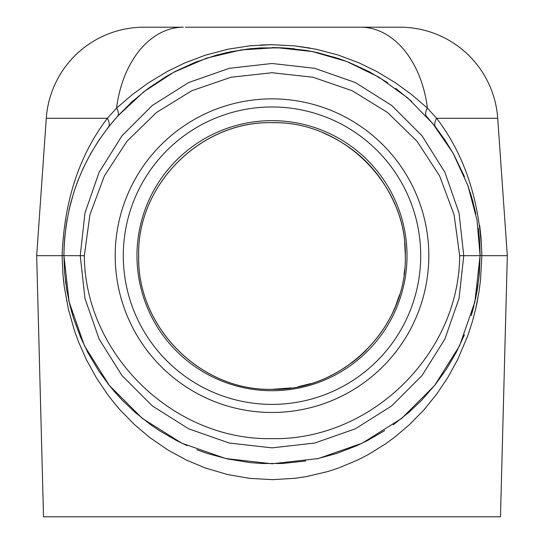 <?xml version="1.0" encoding="UTF-8"?>
<svg xmlns="http://www.w3.org/2000/svg" width="544" height="544" viewBox="0 0 544 544"><rect width="100%" height="100%" fill="white"/><g stroke="black" fill="none" stroke-linecap="round" stroke-linejoin="round"><path stroke-width="0.82" d="M206.706 27.2L198.546 27.2L206.706 27.2M337.266 27.2L345.426 27.2L337.266 27.2M314.595 52.006L305.946 50.388M247.894 49.001L229.405 52.006L248.853 48.892L260.603 47.913M185.409 27.2L400.03 27.2A97.92 97.92 0 0 1 497.712 118.293L507.321 255.68L481.848 255.68L480.502 280.337L478.938 292.155L475.646 309.08L472.335 321.728L467.724 335.872L457.674 359.536L447.882 377.4L436.594 394.23L423.81 409.992L409.652 424.47L394.706 437.165L385.648 443.788L368.485 454.451L358.088 459.836L338.171 468.166L327.746 471.566L306.245 476.632L294.882 478.312L272.442 479.652L249.805 478.387L227.793 474.599L205.51 468.058L186.374 460.061L167.62 449.834L149.484 437.315L134.545 424.653L120.333 410.149L113.764 402.431L107.528 394.393L96.274 377.652L86.38 359.645L78.445 341.639L74.399 330.487L68.367 309.128L64.206 286.26L62.941 274.353L62.125 255.68C64.144 201.117 79.213 155.319 107.338 118.293L116.593 108.113L132.423 94.534L148.111 83.062L167.239 71.488L184.579 63.029L205.027 55.284L227.95 49.218L249.75 45.832L271.612 44.683L294.311 45.839L316.152 49.239L338.266 55.06L358.754 62.744L376.985 71.611L395.57 82.851L411.563 94.527L427.407 108.113L436.662 118.293C464.753 155.23 479.828 201.028 481.875 255.68L480.998 237.184L479.692 225.44M77.071 182.879L76.5 184.436M62.125 255.68L36.679 255.68L46.288 118.293A97.92 97.92 0 0 1 143.97 27.2A97.92 97.92 0 0 0 46.288 118.293L107.338 118.293A16.32 8.167 38.1 0 1 108.304 127.228L98.777 140.4L90.549 153.836L83.15 168.314L77.853 180.826L73.685 192.692L68.993 210.018L71.176 201.212M387.784 82.79L369.226 71.713L348.983 62.363L338.613 58.548L317.628 52.666L305.946 50.388L283.465 47.913L260.984 47.892L249.499 48.817L227.093 52.503L216.199 55.223L195.051 62.349L175.447 71.359L165.934 76.663L148.274 88.38L132.233 101.531L117.579 116.212A16.32 6.841 -137.9 0 0 116.593 108.113A97.92 67.796 90 0 1 183.355 27.2L143.97 27.2M358.591 27.2L345.426 27.2M507.321 255.68L500.48 516.8L43.52 516.8L36.679 255.68M63.097 276.209L63.655 281.751M66.49 300.329L66.572 300.75M475.306 310.529L477.421 300.778M477.748 299.078L477.822 298.656M436.798 516.8L433.881 516.8M322.442 516.8L298.568 516.8L322.442 516.8M249.002 516.8L245.432 516.8M168.681 516.8L165.526 516.8M107.202 516.8L110.119 516.8M294.998 516.8L298.153 516.8M375.319 516.8L378.474 516.8M64.11 246.758L64.716 237.531L64.11 246.826M272 47.6L283.39 47.913M286.192 48.083L294.76 48.851M294.705 48.844L283.614 47.926M280.214 47.763L272.068 47.6M251.593 48.6L249.302 48.844M71.169 201.246L68.993 210.011M479.325 273.414L480.08 255.68L474.864 301.981L459.476 345.964L434.683 385.417L401.737 418.363L362.284 443.156L318.301 458.544L272 463.76L225.699 458.544L181.716 443.156L142.263 418.363L109.317 385.417L84.524 345.964L69.136 301.981L63.92 255.68L64.675 273.394L63.92 255.347L64.151 245.902L64.811 236.443L67.164 219.076L65.742 228.201M65.627 282.254L65.912 284.43M70.006 305.64L72.76 315.683M479.89 246.758L480.08 255.347L478.897 277.841L476.286 295.229L471.267 315.595L474.008 305.592M476.299 295.161L477.238 289.945M478.788 278.861L479.244 274.332M479.89 246.854L479.298 237.66M467.629 184.776L472.573 200.294L475.857 213.982M475.007 210.011L467.602 184.715M467.541 184.545L468.404 186.966M470.322 192.705L472.824 201.212M479.42 239.156L479.794 244.766M479.325 273.408L478.509 281.173M478.081 284.478L477.265 289.802M476.245 295.453L475.442 299.377M474.035 305.47L471.315 315.445M69.945 305.388L68.673 299.914M65.912 284.424L65.491 281.173M62.152 255.68L63.92 255.347L64.675 273.394L66.749 289.884L70.006 305.64L73.794 319.015L80.702 337.552L87.808 352.478L98.668 370.797L108.752 384.703L114.927 392.156L122.257 400.16L135.531 412.76L151.123 425.054L159.535 430.746L177.079 440.851L186.952 445.584M196.853 449.718L206.951 453.329L227.154 458.871L249.961 462.59L261.174 463.481L282.486 463.495L305.728 461.006M316.703 458.898L336.641 453.465L356.544 445.808L366.935 440.844L384.737 430.576M393.21 424.816L408.66 412.59L421.41 400.506L435.37 384.554L446.549 368.941L456.246 352.383L464.501 334.682M481.848 255.68L480.08 255.347L479.284 237.531L478.264 228.256M464.508 176.698L453.716 154.306L445.216 140.379L435.696 127.228L426.312 116.09M411.747 101.51L395.692 88.352M117.579 116.212L143.711 91.848L173.638 72.318L206.455 58.194L241.21 49.892L276.869 47.654L312.392 51.558L346.718 61.479L378.842 77.126L407.816 98.036L432.779 123.597L453.009 153.048L467.901 185.531L477.013 220.082L480.08 255.68L459.68 255.68L454.07 214.696L439.62 175.936L417.044 141.277L387.423 112.411L352.206 90.726L313.099 77.275L272 72.719L230.901 77.275L191.794 90.726L156.577 112.411L126.956 141.277L104.38 175.936L89.93 214.696L84.32 255.68L63.92 255.68C64.641 202.586 82.525 156.101 117.579 116.212L108.304 127.228M84.32 255.68C84.884 354.314 173.414 440.62 272 438.641C370.586 440.62 459.116 354.314 459.68 255.68M360.645 27.2A97.92 67.796 90 0 1 427.407 108.113A16.32 6.841 -42.1 0 0 426.421 116.212M310.304 48.103L294.705 45.88M272 44.683L260.522 44.989M250.825 45.723L249.274 45.886M272 122.665C200.709 120.836 136.87 184.79 138.659 255.938C136.884 327.202 200.505 391.095 272 389.341C200.437 391.068 136.884 327.189 138.659 255.891C136.864 184.77 200.797 120.809 272 122.665C343.291 120.829 407.13 184.79 405.341 255.938C407.116 327.202 343.495 391.095 272 389.341L291.305 387.926M272 412.481A156.801 156.801 0 0 0 407.796 177.276A156.801 156.801 0 0 0 136.204 177.276A156.801 156.801 0 0 0 272 412.481M272 404.389A148.709 148.709 0 0 0 400.785 181.329A148.709 148.709 0 0 0 143.215 181.329A148.709 148.709 0 0 0 272 404.389M298.146 386.743L310.808 383.568M329.12 376.489L334.968 373.531M335.349 373.327L345.42 367.295M351.689 362.902L357.809 358.061M357.959 357.932L366.241 350.336M392.353 313.392L395.175 307.068M395.4 306.517L399.616 294.637M403.988 274.897L404.654 269.409M405.341 255.986L404.688 242.876M395.264 205.149C380.732 171.421 356.626 147.295 322.939 132.777M497.712 118.293L436.662 118.293A16.32 8.167 -38.1 0 0 435.696 127.228M80.24 255.68L84.966 298.418L99.096 339.034L121.924 375.476L152.3 405.919L188.686 428.822L229.269 443.047L272 447.868L314.731 443.047L355.314 428.822L391.7 405.919L422.076 375.476L444.904 339.034L459.034 298.418L463.76 255.68L459.034 212.942L444.904 172.326L422.076 135.884L391.7 105.441L355.314 82.538L314.731 68.313L272 63.492L229.269 68.313L188.686 82.538L152.3 105.441L121.924 135.884L99.096 172.326L84.966 212.942L80.24 255.68M272 390.708A135.028 135.028 0 0 0 388.94 188.163A135.028 135.028 0 0 0 155.06 188.163A135.028 135.028 0 0 0 272 390.708M272 389.314C200.981 391.156 137.027 327.515 138.693 256.231C136.524 185.341 200.62 120.319 273.272 122.706C343.23 121.428 406.885 184.389 405.307 255.918C407.191 327.128 343.318 391.129 272 389.314"/></g></svg>
